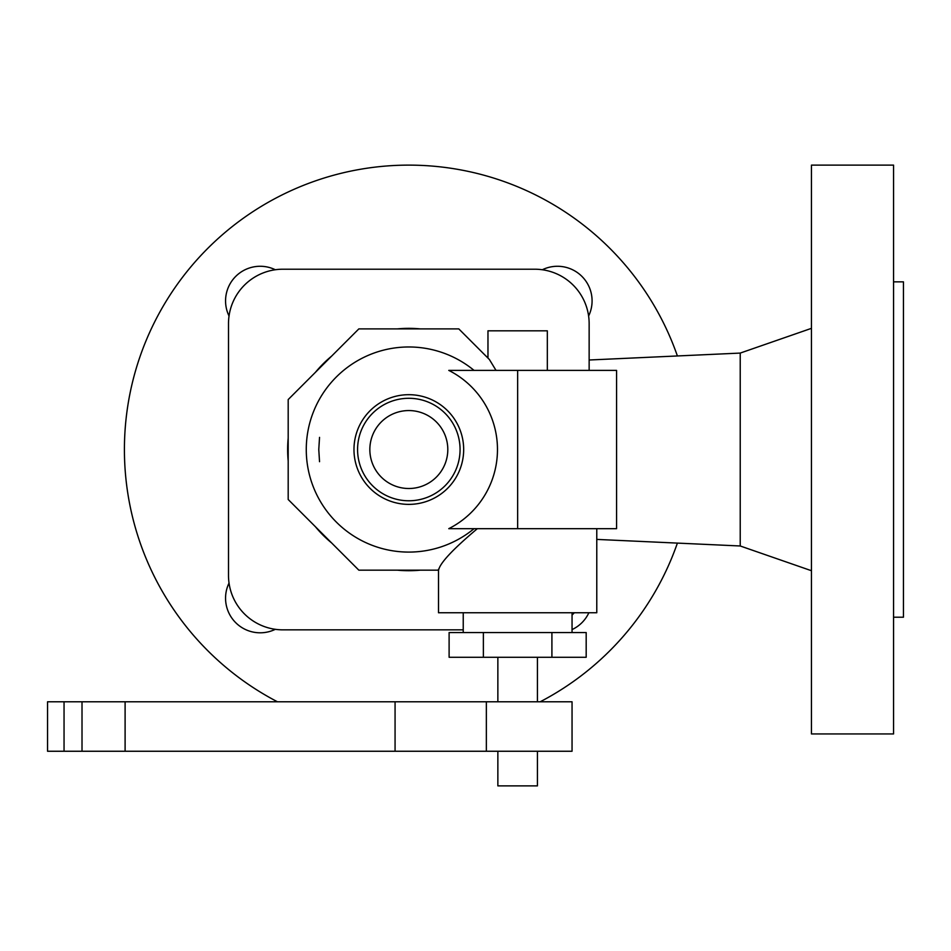 <?xml version="1.0" encoding="UTF-8"?>
<svg xmlns="http://www.w3.org/2000/svg" width="951" height="951" viewBox="0 0 951 951"><rect width="100%" height="100%" fill="white"/><g stroke="black" fill="none" stroke-linecap="round" stroke-linejoin="round"><path stroke-width="1.43" d="M319.536 461.699L318.775 449.538L319.536 437.365M893.56 617.211L903.45 617.211L903.45 281.853L893.56 281.853M589.144 323.625L589.144 370.391L589.144 323.625A54.409 54.409 0 0 0 534.735 269.216L282.911 269.216A54.409 54.409 0 0 0 228.502 323.625L228.502 575.438A54.409 54.409 0 0 0 282.911 629.847L463.232 629.847L282.911 629.847M677.397 543.104A284.408 284.408 0 0 1 540.18 701.79M277.466 701.79A284.408 284.408 0 0 1 361.368 169.112A284.408 284.408 0 0 1 677.397 355.959M596.776 539.407L740.223 545.981L740.223 353.083L811.453 328.345M893.56 449.538L893.56 165.117L811.453 165.117L811.453 733.946L893.56 733.946L893.56 449.538M542.332 269.751A34.628 34.628 0 0 1 588.61 316.017M275.315 629.324A34.628 34.628 0 0 1 229.036 583.046M229.036 316.017A34.628 34.628 0 0 1 275.315 269.751M588.871 612.753A34.628 34.628 0 0 1 572.05 629.586M572.05 615.035A54.409 54.409 0 0 0 574.333 612.753M534.735 269.216L282.911 269.216M228.502 323.625L228.502 575.438M287.642 449.538A121.181 121.181 0 0 0 288.189 460.985A121.181 121.181 0 0 1 288.189 438.078A121.181 121.181 0 0 0 287.642 449.538M315.423 526.747A121.181 121.181 0 0 0 331.614 542.938A121.181 121.181 0 0 1 315.423 526.747M397.375 570.172A121.181 121.181 0 0 0 420.271 570.172A121.181 121.181 0 0 1 397.375 570.172M496.018 370.391L489.385 359.49L458.798 328.891L358.848 328.891L288.189 399.563L288.189 499.501L358.848 570.172L438.577 570.172C439.909 563.135 452.819 549.309 477.343 528.673M596.776 528.673L596.776 612.753L438.506 612.753L438.506 569.221M483.37 632.546L449.11 632.546L449.11 657.272L483.37 657.272L483.37 632.546L586.185 632.546L586.185 657.272L483.37 657.272M551.913 657.272L551.913 632.546M64.05 701.79L47.55 701.79L47.55 751.254L572.05 751.254L572.05 701.79L64.05 701.79L64.05 751.254M537.422 751.254L537.422 785.883L497.86 785.883L497.86 751.254M486.353 701.79L486.353 751.254M448.777 528.673A88.657 88.657 0 0 0 448.777 370.391L616.569 370.391L616.569 528.673L448.777 528.673M547.324 370.391L547.324 330.817L487.97 330.817L487.97 358.063M460.07 449.538A51.247 51.247 0 0 0 408.823 398.291A51.247 51.247 0 0 0 357.576 449.538A51.247 51.247 0 0 0 408.823 500.773A51.247 51.247 0 0 0 460.07 449.538M447.802 449.538A38.979 38.979 0 0 0 408.823 410.559A38.979 38.979 0 0 0 369.844 449.538A38.979 38.979 0 0 0 408.823 488.505A38.979 38.979 0 0 0 447.802 449.538M487.97 357.754A121.181 121.181 0 0 0 486.032 356.126A121.181 121.181 0 0 1 487.97 357.754M420.271 328.891A121.181 121.181 0 0 0 397.375 328.891A121.181 121.181 0 0 1 420.271 328.891M331.614 356.126A121.181 121.181 0 0 0 315.423 372.316A121.181 121.181 0 0 1 331.614 356.126M82.012 701.79L82.012 751.254M395.069 701.79L395.069 751.254M125.104 701.79L125.104 751.254M474.05 370.391A102.553 102.553 0 0 0 306.27 449.538A102.553 102.553 0 0 0 474.05 528.673M353.974 449.538A54.849 54.849 0 0 0 408.823 504.375A54.849 54.849 0 0 0 463.672 449.538A54.849 54.849 0 0 0 408.823 394.689A54.849 54.849 0 0 0 353.974 449.538M517.641 528.673L517.641 370.391M740.223 545.981L811.453 570.719M572.05 632.546L572.05 612.753M537.422 701.79L537.422 657.272M589.144 360.001L740.223 353.083M463.232 632.546L463.232 612.753M497.86 701.79L497.86 657.272"/></g></svg>

